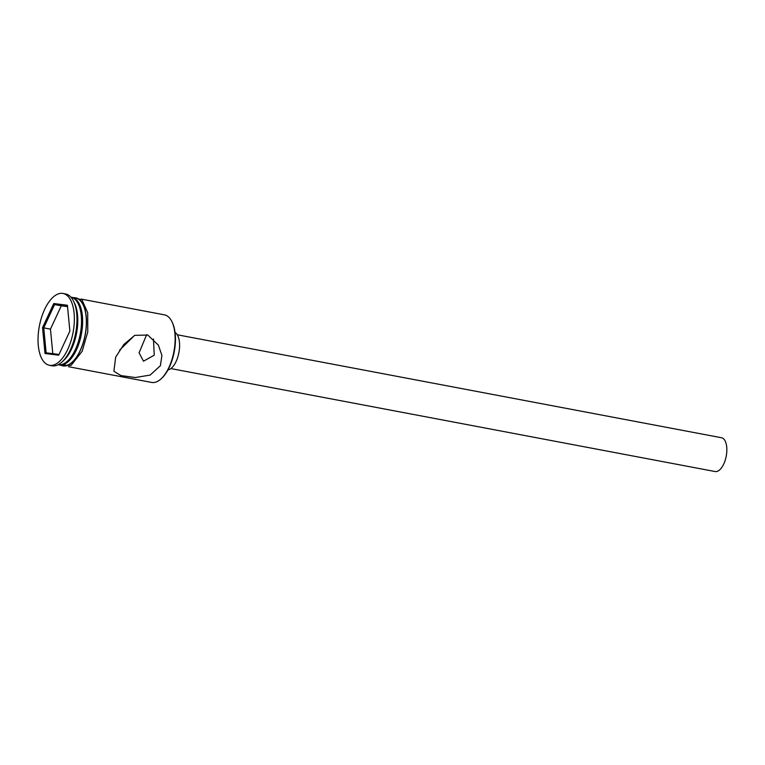 <?xml version="1.0" encoding="UTF-8"?>
<svg xmlns="http://www.w3.org/2000/svg" width="765" height="765" viewBox="0 0 765 765"><rect width="100%" height="100%" fill="white"/><g stroke="black" fill="none" stroke-linecap="round" stroke-linejoin="round"><path stroke-width="1.15" d="M171.886 321.606L172.288 322.428A33.536 15.74 100.7 0 1 169.447 366.98A33.536 15.74 100.7 0 1 161.731 378.245L161.061 378.857A34.396 16.151 -79.3 0 0 168.979 367.305A34.396 16.151 -79.3 0 0 171.886 321.606A34.396 16.151 -79.3 0 0 164.437 314.845L81.195 299.096M68.401 366.684L151.642 382.433A34.396 16.151 -79.3 0 0 161.061 378.857M146.689 334.592L139.077 352.818L143.485 361.195L154.243 355.18L153.459 338.962M177.26 334.774L721.5 437.743A17.203 8.071 100.7 0 1 723.767 463.973A17.203 8.071 100.7 0 1 715.103 471.536L170.863 368.567M175.061 332.459A19.345 9.084 100.7 0 1 176.132 361.396A19.345 9.084 100.7 0 1 167.975 369.916M160.401 365.68L161.912 355.419L158.403 345.206L147.808 335.06L134.745 335.338L123.882 344.441L115.639 357.207L113.889 371.293L121.061 375.615L135.386 377.518L150.16 375.07L160.401 365.68M58.121 364.742A34.396 16.151 -79.3 0 0 67.435 361.147L68.439 360.219A33.105 15.539 -79.3 0 0 76.06 349.098A33.105 15.539 -79.3 0 0 78.862 305.12L78.269 303.896A34.396 16.151 -79.3 0 0 70.906 297.145M67.435 361.147A34.396 16.151 -79.3 0 0 75.353 349.586A34.396 16.151 -79.3 0 0 78.269 303.896M49.409 365.278L52.02 365.775A36.548 17.155 -79.3 0 0 62.032 361.969L63.705 360.439A34.396 16.151 -79.3 0 0 71.623 348.888A34.396 16.151 -79.3 0 0 74.54 303.189L73.536 301.152A36.548 17.155 -79.3 0 0 65.608 293.961L62.998 293.464A36.548 17.155 -79.3 0 0 44.58 309.538A36.548 17.155 -79.3 0 0 49.409 365.278A36.548 17.155 -79.3 0 0 67.827 349.203A36.548 17.155 -79.3 0 0 62.998 293.464M62.032 361.969A36.548 17.155 -79.3 0 0 70.437 349.701A36.548 17.155 -79.3 0 0 73.536 301.152M134.516 335.453L119.636 350.102M58.58 364.809A34.396 16.151 -79.3 0 0 59.135 364.934L62.864 365.641A34.396 16.151 -79.3 0 0 80.201 350.504A34.396 16.151 -79.3 0 0 75.659 298.044L71.929 297.336A34.396 16.151 -79.3 0 0 71.365 297.25M59.135 364.934A34.396 16.151 -79.3 0 0 76.471 349.806A34.396 16.151 -79.3 0 0 71.929 297.336M67.406 305.245L69.873 331.073L58.675 355.199L45.011 353.497L42.544 327.669L53.741 303.542L67.406 305.245M67.54 306.602L61.286 305.828L50.461 329.141L43.748 327.869L46.13 352.828L59.029 354.434M50.461 329.141L52.804 353.65M61.286 305.828L54.573 304.556L43.748 327.869L42.544 327.669M67.492 306.163L54.573 304.556L53.741 303.542M46.13 352.828L45.011 353.497M61.095 365.307A34.607 16.247 -79.3 0 0 80.268 350.628A34.607 16.247 -79.3 0 0 86.091 315.304A34.607 16.247 -79.3 0 0 73.88 297.709M71.987 297.346L81.932 299.765L87.707 312.761L87.755 331.991L82.18 351.25L71.049 365.431L59.201 364.943"/></g></svg>
